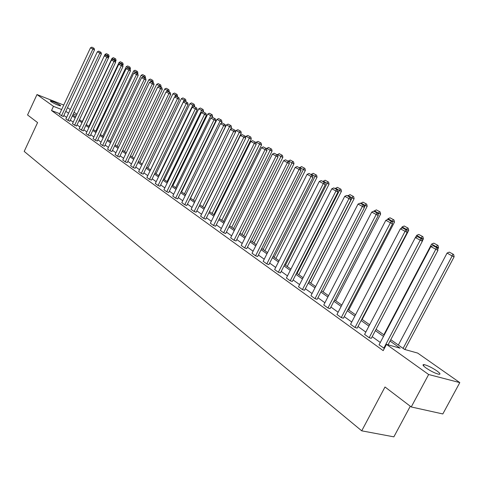 <?xml version="1.0" encoding="UTF-8"?>
<svg xmlns="http://www.w3.org/2000/svg" width="484" height="484" viewBox="0 0 484 484"><rect width="100%" height="100%" fill="white"/><g stroke="black" fill="none" stroke-linecap="round" stroke-linejoin="round"><path stroke-width="0.73" d="M426.059 367.985C422.865 365.626 422.193 364.5 424.051 364.615C427.541 365.432 431.807 367.513 436.846 370.853C440.119 373.255 440.809 374.398 438.915 374.277C435.364 373.43 431.081 371.331 426.059 367.985M50.802 101.525L50.282 100.811C52.919 101.374 56.211 102.838 60.155 105.191L60.688 105.923C58.038 105.355 54.74 103.885 50.802 101.525M410.287 406.227L393.867 436.852L361.723 430.833L24.2 151.413L37.583 122.591L27.552 114.956L36.99 94.555L63.749 105.064M67.506 107.648L70.277 109.59M74.064 112.246L76.92 114.248M79.497 119.723L80.798 116.965M390.769 339.677L404.57 349.43L417.692 353.09L459.8 382.608L428.642 374.513L386.492 344.378L400.105 348.178L390.043 341.051M428.642 374.513L411.243 406.959L442.83 413.953L459.8 382.608M422.32 241.262L371.319 338.322L369.171 337.717L364.585 334.408L415.351 237.577L422.32 241.262L421.812 238.957L417.553 236.628L421.812 238.957M392.494 223.856L343.416 318.23L341.274 317.601L336.961 314.491L385.821 220.329L392.494 223.856L392.004 221.618L387.944 219.403L392.004 221.618M364.428 207.473L317.135 299.312L315.005 298.664L310.934 295.73L358.027 204.091L364.428 207.473L363.95 205.301L360.084 203.195L363.95 205.301M337.971 192.027L292.342 281.458L290.219 280.799L286.383 278.028L331.818 188.784L337.971 192.027L337.499 189.922L333.809 187.907L337.499 189.922M312.985 177.447L268.91 264.591L266.805 263.913L263.169 261.293L307.068 174.331L312.985 177.447L312.525 175.389L308.998 173.472L312.525 175.389M289.353 163.653L246.731 248.625L244.644 247.935L241.201 245.455L283.654 160.652L289.353 163.653L288.906 161.65L285.524 159.817L288.906 161.65M266.968 150.584L225.713 233.494L223.644 232.792L220.377 230.438L261.475 147.699L266.968 150.584L266.533 148.636L263.284 146.876L266.533 148.636M245.733 138.188L205.761 219.131L203.71 218.423L200.606 216.185L240.427 135.405L245.733 138.188L245.303 136.294L242.188 134.6L245.303 136.294M225.562 126.415L186.8 205.476L184.761 204.762L181.815 202.639L220.438 123.729L225.562 126.415L225.145 124.563L222.15 122.942L225.145 124.563M206.378 115.216L168.753 192.481L166.738 191.767L163.931 189.746L201.417 112.621L206.378 115.216L205.966 113.407L203.086 111.852L205.966 113.407M188.107 104.556L151.559 180.102L149.562 179.389L146.888 177.459L183.309 102.039L188.107 104.556L187.701 102.79L185.711 101.628L185.995 101.065L184.101 100.242L150.476 169.872M170.689 94.386L135.157 168.299L133.179 167.579L130.626 165.734L166.036 91.954L170.689 94.386L170.295 92.662L167.615 91.216L170.295 92.662M154.063 84.682L119.5 157.022L117.539 156.302L115.101 154.541L149.55 82.322L154.063 84.682L153.676 82.994L151.093 81.602L153.676 82.994M138.182 75.407L104.526 146.247L102.59 145.521L100.255 143.839L133.796 73.126L138.182 75.407L137.795 73.762L135.296 72.412L137.795 73.762M122.984 66.538L90.199 135.931L88.288 135.205L86.049 133.596L118.731 64.324L122.984 66.538L122.609 64.923L120.195 63.622L122.609 64.923M108.44 58.05L76.484 126.052L72.443 123.789L104.302 55.896L108.44 58.05L108.071 56.471L105.736 55.212L108.071 56.471M94.501 49.913L63.331 116.583L59.399 114.381L90.478 47.819L94.501 49.913L94.138 48.364L91.875 47.148L94.138 48.364M380.291 342.484L372.184 336.67M365.801 332.091L358.003 326.494M351.753 322.011L344.251 316.627M338.128 312.234L330.899 307.05M324.903 302.748L317.94 297.751M312.065 293.534L305.35 288.718M299.59 284.586L293.116 279.94M287.472 275.886L281.222 271.409M275.686 267.434L269.661 263.108M264.222 259.206L258.408 255.038M253.071 251.208L247.457 247.179M242.224 243.422L236.797 239.532M231.654 235.841L226.415 232.084M221.363 228.454L216.3 224.824M211.339 221.261L206.444 217.752M201.562 214.249L196.831 210.855M192.033 207.412L187.459 204.127M182.74 200.745L178.318 197.569M173.677 194.241L169.394 191.168M164.826 187.889L160.688 184.918M156.193 181.694L152.182 178.82M147.759 175.644L143.875 172.861M139.525 169.733L135.762 167.041M131.479 163.961L127.837 161.347M123.614 158.322L120.086 155.787M115.93 152.805L112.512 150.355M108.41 147.414L105.101 145.037M101.059 142.139L97.853 139.834M93.872 136.978L90.762 134.746M86.836 131.932L83.823 129.766M79.951 126.99L77.029 124.896M73.211 122.156L70.374 120.123M66.61 117.418L63.864 115.446M59.72 113.692L51.528 110.533L383.189 350.64L386.492 344.378M101.398 53.942L69.835 121.266L65.854 119.034L97.314 51.812L101.398 53.942L101.029 52.375L98.73 51.135L101.029 52.375M115.634 62.248L83.266 130.94L79.176 128.641L111.441 60.064L115.634 62.248L115.265 60.651L112.887 59.375L115.265 60.651M130.498 70.924L97.284 141.032L95.36 140.306L93.073 138.66L126.179 68.674L130.498 70.924L130.117 69.291L127.661 67.972L130.117 69.291M146.035 79.993L111.931 151.571L109.983 150.851L107.593 149.126L141.588 77.67L146.035 79.993L145.648 78.323L143.107 76.956L145.648 78.323M162.279 89.48L127.238 162.594L125.271 161.874L122.773 160.071L157.699 87.084L162.279 89.48L161.886 87.773L159.26 86.352L161.886 87.773M179.298 99.408L143.264 174.131L141.274 173.411L138.66 171.53L174.573 96.939L179.298 99.408L178.898 97.665L176.17 96.189L178.898 97.665M197.133 109.82L160.053 186.219L158.044 185.505L155.303 183.527L192.251 107.267L197.133 109.82L196.722 108.035L193.896 106.504L196.722 108.035M215.852 120.746L177.664 198.9L175.638 198.186L172.764 196.111L210.812 118.108L215.852 120.746L215.434 118.919L212.5 117.328L215.434 118.919M235.52 132.229L196.165 212.216L194.114 211.508L191.095 209.33L230.305 129.494L235.52 132.229L235.097 130.353L232.042 128.696L235.097 130.353M256.217 144.305L215.61 226.216L213.547 225.514L210.365 223.221L250.815 141.473L256.217 144.305L255.782 142.387L252.6 140.662L255.782 142.387M278.016 157.034L236.083 240.959L234.002 240.264L230.65 237.85L272.413 154.087L278.016 157.034L277.568 155.055L274.259 153.259L277.568 155.055M301.012 170.453L257.669 256.502L255.576 255.818L252.037 253.265L295.204 167.397L301.012 170.453L300.552 168.426L297.097 166.55L300.552 168.426M325.302 184.634L280.46 272.909L278.348 272.238L274.616 269.546L319.271 181.458L325.302 184.634L324.837 182.553L321.225 180.586L324.837 182.553M351.009 199.638L304.557 290.255L302.433 289.601L298.483 286.752L344.729 196.329L351.009 199.638L350.531 197.496L346.756 195.439L350.531 197.496M378.252 215.543L330.082 308.629L327.946 307.993L323.754 304.974L371.712 212.089L378.252 215.543L377.768 213.341L373.805 211.175L377.768 213.341M407.177 232.423L357.156 328.122L355.014 327.505L350.561 324.298L400.359 228.817L407.177 232.423L406.681 230.154L402.519 227.885L406.681 230.154M384.369 348.407L379.051 344.838L430.814 246.61L437.941 250.379L437.433 248.044L433.059 245.654L437.433 248.044M411.243 406.959L385.004 386.988L361.723 430.833M51.528 110.533L53.476 106.341L36.99 94.555M72.788 114.974L75.637 116.989M79.467 119.699L82.407 121.774M86.291 124.521L89.322 126.663M93.267 129.446L96.389 131.654M100.388 134.479L103.612 136.76M107.672 139.628L110.999 141.975M115.113 144.885L118.55 147.311M122.724 150.264L126.27 152.769M130.511 155.769L134.171 158.353M138.478 161.396L142.254 164.064M146.628 167.155L150.53 169.914M154.971 173.054L159 175.898M163.513 179.092L167.676 182.032M172.268 185.275L176.569 188.312M181.228 191.61L185.674 194.749M190.418 198.101L195.016 201.35M199.832 204.756L204.587 208.114M209.493 211.581L214.406 215.053M219.397 218.58L224.485 222.174M229.561 225.762L234.825 229.483M239.997 233.131L245.442 236.985M250.706 240.705L256.351 244.692M261.711 248.48L267.555 252.612M273.018 256.472L279.074 260.749M284.64 264.681L290.914 269.116M296.589 273.127L303.099 277.725M308.889 281.815L315.635 286.582M321.539 290.757L328.539 295.706M334.565 299.959L341.831 305.095M347.984 309.445L355.528 314.775M361.814 319.216L369.649 324.752M376.068 329.289L384.211 335.043M76.442 115.271L73.235 114.024M61.668 109.523L53.476 106.341M383.491 336.41L375.354 330.645M368.941 326.101L361.112 320.553M354.839 316.106L347.3 310.764M341.153 306.408L333.893 301.266M327.874 296.994L320.88 292.04M314.981 287.859L308.235 283.079M302.452 278.984L295.954 274.38M290.285 270.362L284.011 265.916M278.451 261.977L272.401 257.688M266.944 253.822L261.106 249.683M255.746 245.89L250.113 241.891M244.85 238.164L239.411 234.31M234.244 230.65L228.986 226.923M223.911 223.324L218.828 219.724M213.843 216.191L208.931 212.712M204.03 209.239L199.281 205.875M194.465 202.463L189.873 199.208M185.136 195.851L180.695 192.705M176.037 189.401L171.735 186.358M167.155 183.109L162.993 180.163M158.486 176.963L154.457 174.113M150.022 170.967L146.126 168.202M141.751 165.104L137.976 162.43M133.675 159.381L130.021 156.792M125.779 153.791L122.24 151.28M118.066 148.322L114.635 145.89M110.521 142.974L107.2 140.62M103.146 137.746L99.922 135.466M95.929 132.634L92.807 130.42M88.862 127.631L85.837 125.483M81.953 122.73L79.019 120.655M75.189 117.939L72.346 115.924M68.565 113.244L65.806 111.29M61.456 115.864L93.4 48.037M91.875 47.148L90.478 47.819M108.398 57.88L109.094 56.41L107.285 55.606L107.139 55.926M104.362 55.866L105.088 54.329L106.468 53.663L108.737 54.88L106.468 53.663M108.011 54.559L107.285 55.606L105.088 54.329M108.737 54.88L109.094 56.41M67.954 120.546L100.291 52.042M98.73 51.135L97.314 51.812M74.584 125.332L107.327 56.138M105.736 55.212L104.302 55.896M115.495 61.656L116.063 60.458L114.248 59.653L114.097 59.974M82.219 121.647L111.998 58.346L113.401 57.675L115.7 58.909L113.401 57.675M114.974 58.588L114.248 59.653L111.998 58.346M115.7 58.909L116.063 60.458M122.742 65.503L123.178 64.59L121.351 63.779L121.2 64.106M88.911 126.372L119.058 62.448L120.474 61.77L122.815 63.029L120.474 61.77M122.083 62.702L121.351 63.779L119.058 62.448M122.815 63.029L123.178 64.59M81.36 130.214L114.514 60.319M112.887 59.375L111.441 60.064M130.154 69.43L130.444 68.813L128.611 67.996L128.454 68.329M95.735 131.194L126.27 66.635L127.703 65.957L130.075 67.234L127.703 65.957M129.343 66.907L128.611 67.996L126.27 66.635M130.075 67.234L130.444 68.813M88.288 135.205L121.859 64.59M120.195 63.622L118.731 64.324M137.613 73.653L137.867 73.12L136.028 72.31L135.859 72.66M102.711 136.125L133.632 70.918L135.084 70.228L137.498 71.523L135.084 70.228M136.76 71.196L136.028 72.31L133.632 70.918M137.498 71.523L137.867 73.12M95.36 140.306L129.361 68.958M127.661 67.972L126.179 68.674M145.194 78.063L145.454 77.525L143.603 76.708L143.421 77.095M109.838 141.159L141.159 75.286L142.623 74.59L145.079 75.915L142.623 74.59M144.341 75.583L143.603 76.708L141.159 75.286M145.079 75.915L145.454 77.525M102.59 145.521L137.032 73.423M135.296 72.412L133.796 73.126M152.944 82.57L153.204 82.026L151.347 81.209L151.147 81.627M117.116 146.301L148.842 79.757L150.33 79.055L152.829 80.398L150.33 79.055M152.085 80.066L151.347 81.209L148.842 79.757M152.829 80.398L153.204 82.026M109.983 150.851L144.879 77.984M143.107 76.956L141.588 77.67M160.863 87.174L161.13 86.63L159.26 85.807L158.927 86.509M124.551 151.559L156.707 84.325L158.207 83.617L160.748 84.978L158.207 83.617M159.998 84.652L159.26 85.807L156.707 84.325M160.748 84.978L161.13 86.63M117.539 156.302L152.908 82.655M151.093 81.602L149.55 82.322M168.964 91.887L169.231 91.331L167.355 90.508L166.841 91.579M132.156 156.931L164.742 88.989L166.266 88.276L168.843 89.667L166.266 88.276M168.093 89.334L167.355 90.508L164.742 88.989M168.843 89.667L169.231 91.331M125.271 161.874L161.118 87.435M159.26 86.352L157.699 87.084M177.247 96.703L177.513 96.147L175.631 95.318L174.936 96.77M139.936 162.424L172.957 93.769L174.5 93.043L177.126 94.459L174.5 93.043M176.376 94.132L175.631 95.318L172.957 93.769M177.126 94.459L177.513 96.147M133.179 167.579L169.515 92.323M167.615 91.216L166.036 91.954M147.886 168.045L181.367 98.651L182.928 97.925L185.602 99.365L182.928 97.925M184.846 99.032L184.101 100.242L181.367 98.651M185.602 99.365L185.995 101.065M141.274 173.411L178.118 97.326M176.17 96.189L174.573 96.939M194.374 106.71L194.665 106.105L192.765 105.276L158.667 175.662M156.023 173.792L189.97 103.649L191.549 102.917L194.272 104.381L191.549 102.917M193.515 104.048L192.765 105.276L189.97 103.649M194.272 104.381L194.665 106.105M149.562 179.389L186.152 103.703L186.921 102.445L187.701 102.79M185.711 101.628L186.921 102.445M184.924 101.289L183.309 102.039M203.226 111.913L203.546 111.26L201.64 110.431L167.053 181.591M164.348 179.679L198.773 108.767L200.376 108.023L203.147 109.517L200.376 108.023M202.385 109.184L201.64 110.431L198.773 108.767M203.147 109.517L203.546 111.26M158.044 185.505L195.935 107.69M193.896 106.504L192.251 107.267M212.18 117.473L212.633 116.535L210.721 115.706L175.638 187.659M172.867 185.699L207.787 114L209.409 113.25L212.234 114.775L209.409 113.25M211.466 114.442L210.721 115.706L207.787 114M212.234 114.775L212.633 116.535M166.738 191.767L205.174 113.068M203.086 111.852L201.417 112.621M221.255 123.353L221.944 121.944L220.02 121.115L184.428 193.866M181.591 191.864L217.013 119.367L218.665 118.61L221.539 120.159L218.665 118.61M220.771 119.826L220.02 121.115L217.013 119.367M221.539 120.159L221.944 121.944M175.638 198.186L214.642 118.574M212.5 117.328L210.812 118.108M230.547 129.385L231.479 127.48L229.549 126.651L193.431 200.231M190.521 198.174L226.47 124.86L228.139 124.092L231.074 125.677L228.139 124.092M230.299 125.344L229.549 126.651L226.47 124.86M231.074 125.677L231.479 127.48M184.761 204.762L224.346 124.219M222.15 122.942L220.438 123.729M204.381 207.963L241.256 133.154L239.314 132.326L202.657 206.747M235.454 131.926L236.162 130.492L237.85 129.718L240.838 131.327L237.85 129.718M240.064 130.995L239.314 132.326L236.162 130.492M240.838 131.327L241.256 133.154M194.114 211.508L234.298 130.008M232.042 128.696L230.305 129.494M213.837 214.648L251.269 138.975L249.327 138.14L212.107 213.426M245.545 137.359L246.09 136.258L247.808 135.478L250.851 137.123L247.808 135.478M250.071 136.79L249.327 138.14L246.09 136.258M250.851 137.123L251.269 138.975M203.71 218.423L244.505 135.95M242.188 134.6L240.427 135.405M223.529 221.497L261.541 144.934L259.587 144.105L221.793 220.274M255.903 142.919L256.272 142.175L258.014 141.382L261.118 143.064L258.014 141.382M260.338 142.732L259.587 144.105L256.272 142.175M261.118 143.064L261.541 144.934M213.547 225.514L254.977 142.042M252.6 140.662L250.815 141.473M233.469 228.521L272.075 151.05L270.114 150.221L231.733 227.292M266.521 148.63L268.481 147.445L271.645 149.157L268.481 147.445M270.865 148.824L270.114 150.221L266.714 148.243M271.645 149.157L272.075 151.05M223.644 232.792L265.722 148.292M263.284 146.876L261.475 147.699M243.664 235.726L282.88 157.33L280.92 156.495L241.921 234.498M277.229 154.862L279.22 153.658L282.45 155.406L279.22 153.658M281.664 155.074L280.92 156.495L277.423 154.469M282.45 155.406L282.88 157.33M234.002 240.264L276.757 154.717M274.259 153.259L272.413 154.087M254.124 243.119L293.976 163.767L292.003 162.939L252.382 241.885M288.222 161.251L290.237 160.041L293.54 161.825L290.237 160.041M292.747 161.493L292.003 162.939L288.422 160.857M293.54 161.825L293.976 163.767M244.644 247.935L288.095 161.311M285.524 159.817L283.654 160.652M264.857 250.706L305.362 170.38L303.389 169.551L263.114 249.472M299.505 167.815L301.55 166.587L304.92 168.414L301.55 166.587M304.133 168.081L303.389 169.551L299.705 167.41M304.92 168.414L305.362 170.38M255.576 255.818L299.741 168.087M297.097 166.55L295.204 167.397M275.886 258.492L317.056 177.174L315.078 176.345L274.138 257.258M311.091 174.555L313.172 173.314L316.615 175.178L313.172 173.314M315.822 174.845L315.078 176.345L311.297 174.149M316.615 175.178L317.056 177.174M266.805 263.913L311.708 175.051M308.998 173.472L307.068 174.331M287.206 266.496L329.078 184.15L327.093 183.327L285.457 265.256M322.997 181.482L325.109 180.223L328.624 182.129L325.109 180.223M327.831 181.796L327.093 183.327L323.203 181.064M328.624 182.129L329.078 184.15M278.348 272.238L324.02 182.214M321.225 180.586L319.271 181.458M298.84 274.712L341.426 191.325L339.435 190.496L297.091 273.478M335.231 188.597L337.378 187.326L340.972 189.274L337.378 187.326M340.173 188.941L339.435 190.496L335.442 188.179M340.972 189.274L341.426 191.325M290.219 280.799L336.683 189.577M333.809 187.907L331.818 188.784M310.795 283.164L354.125 198.7L352.134 197.877L309.046 281.93M347.808 195.911L349.986 194.622L353.665 196.619L349.986 194.622M352.866 196.292L352.134 197.877L348.026 195.488M353.665 196.619L354.125 198.7M302.433 289.601L349.708 197.157M346.756 195.439L344.729 196.329M323.094 291.852L367.187 206.281L365.19 205.464L364.349 207.104M360.731 203.462L362.964 202.137L366.721 204.175L362.964 202.137M365.922 203.849L365.19 205.464L360.967 203.008M366.721 204.175L367.187 206.281M315.005 298.664L363.127 204.962M360.084 203.195L358.027 204.091M335.739 300.788L380.63 214.085L378.633 213.275L378.016 214.466M374.011 211.26L376.31 209.862L380.158 211.95L376.31 209.862M379.359 211.623L378.633 213.275L374.283 210.746M380.158 211.95L380.63 214.085M327.946 307.993L376.939 213.002M373.805 211.175L371.712 212.089M348.758 309.99L394.466 222.12L392.464 221.309L392.094 222.029M387.533 219.585L387.986 218.707L390.05 217.812L393.988 219.954L390.05 217.812M393.189 219.633L392.464 221.309L387.986 218.707M393.988 219.954L394.466 222.12M341.274 317.601L391.175 221.285M387.944 219.403L385.821 220.329M362.159 319.458L408.714 230.396L406.717 229.591L406.481 230.039M401.327 228.4L402.101 226.911L404.2 226.004L408.23 228.2L404.2 226.004M407.431 227.873L406.717 229.591L402.101 226.911M408.23 228.2L408.714 230.396M355.014 327.505L405.852 229.821M402.519 227.885L400.359 228.817M422.272 241.056L423.397 238.921L421.401 238.122L421.159 238.576M415.52 237.499L416.645 235.357L418.775 234.444L422.907 236.694L418.775 234.444M422.108 236.373L421.401 238.122L416.645 235.357M422.907 236.694L423.397 238.921M369.171 337.717L420.989 238.63M417.553 236.628L415.351 237.577M437.699 249.278L438.528 247.711L436.532 246.919L436.29 247.378M383.836 334.777L431.631 244.069L433.803 243.143L438.038 245.448L433.803 243.143M437.24 245.128L436.532 246.919L431.631 244.069M438.038 245.448L438.528 247.711M388.053 344.814L437.941 250.379M383.782 348.25L436.604 247.717M433.059 245.654L430.814 246.61M404.89 349.515L454.137 256.774L452.141 255.988L403.105 348.395M398.356 345.038L447.089 253.047L449.297 252.11L453.635 254.475L449.297 252.11M452.842 254.161L452.141 255.988L447.089 253.047M453.635 254.475L454.137 256.774M424.051 364.615L423.433 365.765"/></g></svg>
